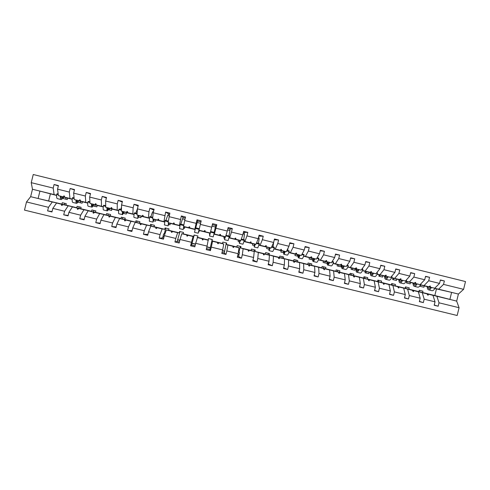 <?xml version="1.0" encoding="UTF-8"?>
<svg xmlns="http://www.w3.org/2000/svg" width="490" height="490" viewBox="0 0 490 490"><rect width="100%" height="100%" fill="white"/><g stroke="black" fill="none" stroke-linecap="round" stroke-linejoin="round"><path stroke-width="0.73" d="M439.009 302.808L436.896 296.285L422.619 292.542L422.95 291.195L419.256 290.288L418.926 291.642L432.97 295.317L435.022 301.834L424.181 299.182L422.288 292.702L408.88 289.18L409.217 287.826L405.512 286.92L405.181 288.267L418.344 291.734L420.181 298.202L409.309 295.543L407.631 289.106L395.105 285.799L395.436 284.445L391.718 283.532L391.388 284.886L403.674 288.138L405.297 294.564L394.383 291.893L392.925 285.499L381.281 282.405L381.618 281.052L377.888 280.139L377.551 281.493L388.956 284.525L390.359 290.913L379.407 288.236L378.164 281.879L367.42 279.006L367.751 277.652L364.009 276.734L363.678 278.093L374.188 280.905L375.371 287.244L364.382 284.561L363.36 278.253L353.51 275.601L353.841 274.241L350.093 273.316L349.756 274.676L359.366 277.273L360.328 283.569L349.309 280.874L348.506 274.608L339.558 272.177L339.895 270.817L336.128 269.892L335.797 271.252L344.501 273.628L345.236 279.876L334.18 277.175L333.604 270.958L325.562 268.747L325.899 267.381L322.12 266.456L321.789 267.816L329.586 269.972L330.095 276.176L318.996 273.463L318.653 267.289L311.524 265.304L311.861 263.939L308.069 263.007L307.738 264.373L314.617 266.297L314.905 272.458L303.769 269.739L303.647 263.608L297.442 261.85L297.773 260.478L293.976 259.547L293.639 260.919L299.598 262.615L299.66 268.734L288.488 266.003L288.592 259.921L283.312 258.383L283.649 257.011L279.839 256.08L279.502 257.446L284.531 258.922L284.359 264.992L273.151 262.254L273.487 256.215L269.139 254.91L269.476 253.538L265.654 252.595L265.317 253.973L269.414 255.217L269.01 261.237L257.764 258.487L258.334 252.497L254.923 251.419L255.259 250.047L251.425 249.104L251.088 250.482L254.243 251.499L253.612 257.477L242.323 254.714L243.126 248.767L240.657 247.922L241 246.55L237.148 245.606L236.811 246.978L239.022 247.762L238.158 253.698L226.827 250.923L227.868 245.031L226.349 244.418L226.692 243.04L222.834 242.091L222.491 243.469L223.752 244.02L222.65 249.906L211.282 247.125L212.562 241.276L211.999 240.896L212.342 239.518L208.464 238.563L207.086 246.096L195.682 243.31L197.942 235.984L194.058 235.029L193.715 236.413L193.054 236.492L191.474 242.281L180.032 239.481L181.784 233.73L183.156 233.822L183.499 232.438L179.603 231.482L179.26 232.866L177.625 232.707L175.806 238.452L164.321 235.641L166.318 229.939L168.664 230.269L169.007 228.885L165.099 227.924L164.756 229.314L162.147 228.916L160.083 234.606L148.562 231.788L150.798 226.129L154.13 226.705L154.472 225.314L150.553 224.353L150.21 225.743L146.614 225.106L144.305 230.747L132.741 227.917L135.228 222.313L139.546 223.128L139.889 221.737L135.957 220.77L135.614 222.166L131.026 221.284L128.478 226.876L116.871 224.04L119.603 218.485L124.919 219.538L125.262 218.148L121.312 217.18L120.969 218.571L115.389 217.45L112.59 222.993L100.946 220.145L103.923 214.638L110.244 215.943L110.587 214.547L106.624 213.573L106.281 214.969L99.697 213.603L96.646 219.091L84.96 216.237L88.194 210.78L95.519 212.329L95.862 210.933L91.887 209.959L91.544 211.355L83.949 209.738L80.648 215.184L68.925 212.317L72.404 206.909L80.746 208.709L81.089 207.307L77.108 206.333L76.758 207.729L65.93 205.077L66.273 203.675L62.273 202.695L61.93 204.097L52.289 201.978L48.486 207.319L26.503 201.941L24.5 210.106L457.164 315.493L459.075 307.714L439.009 302.808L438.17 306.232L434.232 305.043M435.022 301.834L434.183 305.258L438.17 306.232M440.339 280.2L444.375 280.966L440.388 279.98L439.548 283.41L428.713 280.739L424.028 285.603L420.561 284.812M427.164 286.564L424.254 285.897L423.924 287.244L420.23 286.332L420.561 284.984L434.71 288.23L439.548 283.41M420.181 298.202L419.342 301.638L423.342 302.612L419.397 301.405M425.504 276.55L429.559 277.303L425.559 276.317L424.714 279.753L413.848 277.071L409.377 281.995L406.118 281.26M413.021 283.085L410.522 282.516L410.185 283.863L406.486 282.957L406.816 281.603L420.089 284.635L424.714 279.753M405.297 294.564L404.452 298L408.464 298.98L404.513 297.755M410.62 272.893L414.693 273.634L410.681 272.642L409.836 276.078L398.927 273.389L394.671 278.381L391.632 277.695M398.829 279.6L396.741 279.129L396.41 280.476L392.692 279.563L393.029 278.21L405.42 281.021L409.836 276.078M390.359 290.913L389.513 294.355L393.537 295.341L389.581 294.086M395.687 269.218L399.773 269.947L395.749 268.949L394.903 272.397L383.964 269.696L379.915 274.749L377.092 274.118M384.601 276.103L382.923 275.723L382.592 277.083L378.862 276.164L379.199 274.81L390.702 277.401L394.903 272.397M375.371 287.244L374.519 290.699L378.562 291.685L374.593 290.405M380.699 265.543L384.809 266.248L380.773 265.249L379.922 268.698L368.946 265.99L365.117 271.105L362.508 270.529M370.318 272.599L369.062 272.318L368.731 273.671L364.989 272.752L365.32 271.393L375.94 273.769L379.922 268.698M360.328 283.569L359.482 287.024L363.537 288.016L359.562 286.699M365.663 261.856L369.791 262.536L365.742 261.531L364.891 264.992L353.878 262.273L350.264 267.454L347.876 266.928M355.991 269.077L355.158 268.894L354.821 270.253L351.073 269.329L351.404 267.969L361.124 270.125L364.891 264.992M345.236 279.876L344.39 283.343L348.457 284.335L344.476 282.981M350.571 258.163L354.723 258.812L350.662 257.807L349.811 261.268L338.755 258.542L335.362 263.785L333.194 263.314M341.205 265.464L341.622 265.562L341.205 265.464L340.875 266.823L337.108 265.899L337.445 264.539L346.259 266.468L349.811 261.268M330.095 276.176L329.243 279.643L333.329 280.641L329.341 279.245M335.43 254.463L339.607 255.076L335.527 254.065L334.676 257.532L323.584 254.8L320.417 260.11L318.463 259.694M327.198 262.095L326.879 263.381L323.106 262.456L323.437 261.09L331.344 262.799L334.676 257.532M314.905 272.458L314.053 275.937L318.145 276.936L314.163 275.484M320.233 250.764L324.435 251.327L320.344 250.317L319.492 253.789L308.363 251.039L305.417 256.417L303.69 256.056M312.657 259.884L309.055 259.002L309.392 257.636L316.381 259.118L319.492 253.789M299.66 268.734L298.802 272.213L302.912 273.218L298.931 271.693M304.982 247.07L309.214 247.566L305.111 246.55L304.253 250.029L293.087 247.272L290.362 252.711L288.861 252.411M298.11 256.313L294.962 255.535L295.299 254.169L301.368 255.425L304.253 250.029M284.359 264.992L283.508 268.477L287.63 269.488L283.655 267.865M289.67 243.383L293.939 243.787L289.823 242.771L288.965 246.256L277.757 243.493L275.264 249L273.983 248.755M283.52 252.724L280.825 252.062L281.162 250.69L286.301 251.713L288.965 246.256M269.01 261.237L268.153 264.729L272.293 265.739L268.336 263.988M274.296 239.726L278.614 240.002L274.48 238.979L273.622 242.47L262.377 239.696L260.11 245.27L259.057 245.086M268.875 249.122L266.64 248.571L266.977 247.199L271.184 247.995L273.622 242.47L273.053 246.936M253.612 257.477L252.754 260.974L256.907 261.985L252.987 260.019M258.855 236.131L263.24 236.198L259.088 235.175L258.23 238.673L246.948 235.892L244.908 241.527L244.081 241.405M254.188 245.508L252.411 245.074L252.754 243.702L256.019 244.265L258.23 238.673M238.158 253.698L237.295 257.201L241.466 258.218L238.563 256.454L239.543 252.466L238.942 252.172L240.363 246.39M243.401 232.352L247.805 232.389L243.646 231.36L242.783 234.863L231.464 232.07L229.651 237.779L229.057 237.717M239.451 241.889L238.14 241.564L238.483 240.192L240.804 240.523L242.783 234.863M237.981 254.426L239.004 254.678M222.65 249.906L221.786 253.416L225.97 254.433L224.255 252.963L226.294 242.942M227.899 228.524L230.122 229.075L232.321 228.561L228.144 227.525L227.287 231.035L215.925 228.236L214.344 234.012L213.971 234.055M224.665 238.25L223.826 238.048L224.163 236.67L225.535 236.762L227.287 231.035M222.472 250.635L224.69 251.18M207.086 246.096L206.223 249.612L210.418 250.635L209.898 249.453L212.182 239.475M212.348 224.683L215.772 225.529L216.788 224.72L212.593 223.685L211.729 227.201L200.33 224.389L198.989 230.233L199.277 230.545L198.94 231.929L198.573 231.837M209.83 234.606L209.463 234.514L209.8 233.136L210.216 232.995L211.729 227.201M206.909 246.831L210.339 247.671M194.212 235.065L191.608 244.988L190.61 245.802L194.818 246.831L195.682 243.31M191.474 242.281L190.61 245.802M197.029 222.932L197.501 221.014L196.992 219.826L196.123 223.348L184.687 220.531L183.579 226.441L184.834 226.993L184.497 228.377L183.658 228.168M195.155 229.424L194.842 229.21L196.123 223.348M192.049 243.199L195.504 244.045M180.002 231.58L177.153 241.454L174.942 241.974L179.162 243.009L180.032 239.481M175.806 238.452L174.942 241.974M179.977 225.645L179.42 225.418L181.331 215.961L183.052 217.444L182.69 218.901M177.588 239.665L179.848 240.216M165.743 228.083L164.309 233.914L163.636 233.889L162.643 237.913L159.213 238.14L163.458 239.175L164.321 235.641M160.083 234.606L159.213 238.14M164.738 221.884L163.942 221.609L165.62 212.078L168.554 213.861L168.193 215.324M163.084 236.119L164.144 236.376M151.441 224.573L151.049 226.172M144.305 230.747L143.435 234.287L147.692 235.323L148.562 231.788M147.931 234.355L143.435 234.287M148.991 230.698L149.138 230.337M153.866 210.198L149.848 208.177L148.978 211.717L137.427 208.869L137.029 214.988L141.236 216.268L140.893 217.658L138.603 217.095M149.45 218.117L148.409 217.787L148.978 211.717M137.096 221.051L136.716 222.595M128.478 226.876L127.602 230.423L131.871 231.464L132.741 227.917M132.061 230.704L127.602 230.423M138.107 206.082L134.027 204.269L133.158 207.815L121.563 204.955L121.404 211.141L126.604 212.666L126.267 214.063L123.48 213.377M134.113 214.338L132.827 213.952L133.158 207.815M124.08 211.925L123.713 213.432M122.708 217.523L122.335 219.024M112.59 222.993L111.72 226.545L116.001 227.587L116.871 224.04M116.154 226.962L111.72 226.545M122.279 202.027L118.151 200.343L117.282 203.895L105.644 201.023L105.73 207.288L111.934 209.059L111.591 210.449L108.315 209.647M118.715 210.547L117.19 210.106L117.282 203.895M109.644 208.403L109.276 209.885M108.272 213.977L107.904 215.459M96.646 219.091L95.777 222.65L100.07 223.703L100.946 220.145M100.205 223.171L95.777 222.65M106.385 198.003L102.22 196.404L101.344 199.963L89.67 197.084L90.001 203.417L97.21 205.433L96.867 206.835L93.094 205.904M103.274 206.749L101.504 206.247L101.344 199.963M95.158 204.857L94.797 206.321M93.792 210.424L93.431 211.888M80.648 215.184L79.772 218.748L84.09 219.802L84.96 216.237M84.2 219.336L79.772 218.748M90.43 193.985L86.234 192.454L85.358 196.018L73.635 193.127L74.217 199.534L82.442 201.8L82.1 203.203L78.112 202.223L78.431 200.931M87.777 202.934L85.756 202.37L85.358 196.018M80.629 201.298L80.268 202.75M79.264 206.86L78.902 208.311M76.758 207.729L62.983 204.6L61.991 205.426L61.483 205.304L61.734 204.293L56.564 203.025L52.828 208.379L51.952 211.956L47.61 210.896L48.486 207.319M68.147 215.471L63.718 214.828L64.594 211.257L68.147 205.867M74.413 189.973L70.186 188.491L69.311 192.062L57.55 189.158L58.426 185.588L54.09 184.51L53.208 188.087L31.238 182.666L33.247 174.507L465.5 281.56L463.589 289.339L443.53 284.39L438.636 289.198L434.961 288.353M72.226 199.105L69.96 198.487L69.311 192.062M418.999 291.66L419.33 290.307M420.298 286.35L420.628 285.002M405.481 288.347L405.812 286.993M406.786 283.03L407.123 281.67M391.92 285.027L392.257 283.667M393.231 279.698L393.568 278.332M378.323 281.701L378.66 280.329M379.634 276.354L379.971 274.982M364.683 278.363L365.019 276.979M365.999 273.004L366.336 271.625M350.999 275.013L351.342 273.622M352.322 269.635L352.659 268.25M337.273 271.656L337.616 270.26M338.596 266.266L338.939 264.863M323.504 268.293L323.853 266.879M324.833 262.879L325.182 261.47M309.692 264.918L310.041 263.491M311.028 259.486L311.377 258.059M295.838 261.544L296.193 260.092M297.179 256.08L297.534 254.629M281.934 258.163L282.301 256.68M283.287 252.662L283.649 251.186M267.993 254.782L268.361 253.263M253.998 251.413L254.384 249.833M66.052 197.727L65.697 199.167M64.686 203.283L64.337 204.728M52.044 211.588L47.61 210.896M58.341 185.955L54.09 184.51M56.626 195.265L54.108 194.585L53.208 188.087M63.204 197.054L63.633 197.17L63.284 198.579L67.283 199.559L67.626 198.156L58.383 195.632L57.55 189.158M444.375 280.966L443.53 284.39M429.559 277.303L428.713 280.739M424.181 299.182L423.342 302.612M414.693 273.634L413.848 277.071M409.309 295.543L408.464 298.98M399.773 269.947L398.927 273.389M394.383 291.893L393.537 295.341M384.809 266.248L383.964 269.696M379.407 288.236L378.562 291.685M369.791 262.536L368.946 265.99M364.382 284.561L363.537 288.016M354.723 258.812L353.878 262.273M349.309 280.874L348.457 284.335M339.607 255.076L338.755 258.542M334.18 277.175L333.329 280.641M324.435 251.327L323.584 254.8M318.996 273.463L318.145 276.936M309.214 247.566L308.363 251.039M303.769 269.739L302.912 273.218M293.939 243.787L293.087 247.272M288.488 266.003L287.63 269.488M278.614 240.002L277.757 243.493M273.151 262.254L272.293 265.739M263.24 236.198L262.377 239.696M257.764 258.487L256.907 261.985M247.805 232.389L246.948 235.892M244.424 232.603L244.069 234.055M242.323 254.714L241.466 258.218M232.321 228.561L231.464 232.07M230.122 229.075L229.767 230.521M226.827 250.923L225.97 254.433M216.788 224.72L215.925 228.236M215.772 225.529L215.324 227.366M211.282 247.125L210.418 250.635M196.992 219.826L201.194 220.868L200.33 224.389M181.331 215.961L185.551 217.003L184.687 220.531M179.42 225.418L174.379 224.175L174.183 223.066L173.687 222.944L173.16 223.875L168.113 222.638L170.349 223.428L170.006 224.812L168.689 224.487M168.113 222.638L169.852 213.119L165.62 212.078M163.942 221.609L158.882 220.365L158.644 219.244L158.148 219.122L157.664 220.065L152.598 218.816L155.814 219.851L155.471 221.241L153.67 220.8M152.598 218.816L153.229 212.764L154.099 209.23L149.848 208.177M134.027 204.269L138.296 205.322L137.427 208.869M118.151 200.343L122.433 201.402L121.563 204.955M102.22 196.404L106.514 197.47L105.644 201.023M86.234 192.454L90.54 193.519L89.67 197.084M70.186 188.491L74.517 189.563L73.635 193.127M68.925 212.317L68.049 215.882L63.718 214.828M64.594 211.257L52.828 208.379M164.75 215.606L153.229 212.764M180.467 219.483L168.989 216.654M428.205 294.153L416.788 291.176L427.053 293.871L427.733 295.066L428.205 295.176L428.205 294.153L432.97 295.317M427.053 293.871L422.288 292.702M434.71 288.23L429.944 287.06L430.422 286.148L429.951 286.031L428.799 286.779L424.028 285.603M420.524 284.88L428.799 286.779M413.021 283.128L410.522 282.516M420.512 284.898L429.944 287.06M408.88 289.18L418.926 291.642M403.895 288.034L412.415 290.276L413.058 291.464L413.529 291.581L413.566 290.564L418.344 291.734M412.415 290.276L407.631 289.106M420.089 284.635L415.312 283.459L415.747 282.534L415.275 282.418L414.16 283.171L409.377 281.995M406.081 281.334L414.16 283.171M406.816 281.603L406.038 281.413M398.836 279.637L396.741 279.129M406.069 281.352L415.312 283.459M403.907 288.016L413.566 290.564M395.105 285.799L405.181 288.267M389.869 284.592L397.721 286.675L398.327 287.857L398.799 287.973L398.878 286.962L403.674 288.138M397.721 286.675L392.925 285.499M405.42 281.021L400.63 279.845L401.028 278.908L400.557 278.792L399.473 279.557L394.671 278.381M391.59 277.775L399.473 279.557M393.029 278.21L391.553 277.848M384.601 276.139L382.923 275.723M391.577 277.793L400.63 279.845M389.881 284.574L398.878 286.962M381.281 282.405L391.388 284.886M384.142 283.349L374.703 280.856L382.984 283.061L384.025 284.353L384.142 283.349L388.956 284.525M382.984 283.061L378.164 281.879M390.702 277.401L385.893 276.219L386.255 275.276L385.783 275.16L384.736 275.931L379.915 274.749M384.736 275.931L385.893 276.219M379.199 274.81L377.018 274.271M370.318 272.624L369.062 272.318M367.42 279.006L377.551 281.493M369.362 279.723L360.585 277.389L368.192 279.435L368.725 280.605L369.203 280.721L369.362 279.723L374.188 280.905M368.192 279.435L363.36 278.253M375.94 273.769L371.114 272.581L371.438 271.625L369.95 272.293L365.117 271.105M369.95 272.293L371.114 272.581M365.32 271.393L362.435 270.682M355.991 269.102L355.158 268.894M353.51 275.601L363.678 278.093M347.52 274.216L353.357 275.796L353.854 276.954L354.331 277.077L354.527 276.084L359.366 277.273M353.357 275.796L348.506 274.608M361.124 270.125L356.285 268.937L356.567 267.969L356.089 267.846L355.115 268.649L350.264 267.454M355.115 268.649L356.285 268.937M351.404 267.969L347.802 267.087M347.539 274.192L354.527 276.084M339.558 272.177L349.756 274.676M333.316 270.737L338.468 272.146L338.927 273.298L339.405 273.414L339.644 272.434L344.501 273.628M338.468 272.146L333.604 270.958M346.259 266.468L341.401 265.274L341.646 264.294L341.169 264.177L340.232 264.986L335.362 263.785M340.232 264.986L341.401 265.274M337.445 264.539L333.127 263.473M333.335 270.707L339.644 272.434M325.562 268.747L335.797 271.252M319.063 267.246L323.535 268.483L323.951 269.629L324.435 269.745L324.711 268.771L329.586 269.972M323.535 268.483L318.653 267.289M331.344 262.799L326.475 261.599L326.677 260.607L326.199 260.49L325.293 261.311L320.417 260.11M325.293 261.311L326.475 261.599M323.437 261.09L318.402 259.853M319.082 267.215L324.711 268.771M311.524 265.304L321.789 267.816M304.768 263.743L308.547 264.808L308.927 265.947L309.411 266.064L309.729 265.102L314.617 266.297M308.547 264.808L303.647 263.608M316.381 259.118L311.493 257.911L311.658 256.913L311.181 256.791L310.311 257.624L305.417 256.417M310.311 257.624L311.493 257.911M309.392 257.636L303.629 256.215M304.786 263.712L309.729 265.102M297.442 261.85L307.738 264.373M290.423 260.233L293.51 261.121L293.853 262.254L294.337 262.371L294.692 261.415L299.598 262.615M293.51 261.121L288.592 259.921M301.368 255.425L296.462 254.212L296.591 253.201L296.107 253.085L295.274 253.924L290.362 252.711M295.274 253.924L296.462 254.212M295.299 254.169L288.8 252.571M290.447 260.19L294.692 261.415M283.312 258.383L293.639 260.919M276.029 256.711L278.418 257.421L278.73 258.542L279.214 258.665L279.606 257.716L284.531 258.922M278.418 257.421L273.487 256.215M286.301 251.713L281.382 250.506L281.468 249.477L280.984 249.361L280.188 250.212L275.264 249M280.188 250.212L281.382 250.506M281.162 250.69L273.928 248.908M276.06 256.668L279.606 257.716M269.139 254.91L279.502 257.446M261.587 253.189L263.283 253.71L263.553 254.825L264.036 254.947L264.471 254.004L269.414 255.217M263.283 253.71L258.334 252.497M271.184 247.995L266.248 246.782L266.297 245.747L265.813 245.625L265.053 246.488L260.11 245.27M265.053 246.488L266.248 246.782M266.977 247.199L259.008 245.239M261.629 253.128L264.471 254.004M254.923 251.419L265.317 253.973M247.095 249.655L246.011 249.294L248.093 249.986L248.32 251.094L248.81 251.211L249.288 250.28L254.243 251.499M248.093 249.986L243.126 248.767M256.019 244.265L251.064 243.046L251.076 241.999L250.586 241.876L249.869 242.752L244.908 241.527M249.869 242.752L251.064 243.046M252.754 243.702L244.038 241.558M247.15 249.575L249.288 250.28M240.657 247.922L251.088 250.482M232.542 246.133L231.476 245.735L232.848 246.25L233.044 247.346L233.534 247.468L234.049 246.543L239.022 247.762M232.848 246.25L227.868 245.031M240.804 240.523L235.831 239.298L235.8 238.238L235.31 238.116L234.63 239.004L229.651 237.779M234.63 239.004L235.831 239.298M238.483 240.192L229.014 237.858M232.621 246.011L234.049 246.543M226.349 244.418L236.811 246.978M217.633 243.058L218.05 242.44L216.905 242.158L217.56 242.501L217.713 243.591L218.203 243.714L218.761 242.795L223.752 244.02M217.56 242.501L212.562 241.276M225.535 236.762L220.549 235.537L220.476 234.465L219.979 234.343L219.342 235.237L214.344 234.012M219.342 235.237L220.549 235.537M224.163 236.67L213.94 234.153M218.05 242.44L218.761 242.795M211.999 240.896L222.491 243.469M202.278 238.575L202.388 239.592L202.86 239.708L203.43 238.857L202.278 238.575L202.327 239.818L202.823 239.941L203.424 239.034L208.428 240.259M202.211 238.74L197.201 237.509M209.53 236.015L213.168 236.909L214.222 233.062L210.541 232.156L209.524 236.015L210.21 232.995L205.206 231.764L205.096 230.68L204.6 230.557L203.999 231.464L198.989 230.233M205.132 231.923L205.022 230.906L204.55 230.79L203.981 231.641L205.206 231.764M209.8 233.136L199.277 230.545M197.599 237.362L208.128 239.947M188.031 235.261L186.819 234.961L186.892 236.039L187.388 236.162L188.031 235.261L193.054 236.492M186.819 234.961L181.784 233.73M194.842 229.21L189.82 227.979L189.667 226.882L189.171 226.76L188.607 227.679L183.579 226.441M189.74 227.403L189.311 228.034L190.469 228.316L189.82 227.979M189.311 228.034L188.607 227.679M195.13 229.522L184.834 226.993M183.156 233.822L193.715 236.413M172.584 231.476L174.048 231.648L171.365 231.176L171.402 232.242L171.898 232.364L172.584 231.476L177.625 232.707M171.365 231.176L166.318 229.939M174.599 224.414L173.16 223.875M179.946 225.786L170.349 223.428M168.664 230.269L179.26 232.866M157.088 227.672L159.287 228.028L155.863 227.372L155.857 228.432L156.359 228.554L157.088 227.672L162.147 228.916M155.863 227.372L150.798 226.129M159.887 220.696L158.882 220.365M159.832 220.782L157.664 220.065M164.707 222.037L155.814 219.851M154.13 226.705L164.756 229.314M141.537 223.863L144.477 224.396L140.312 223.563L140.263 224.61L140.765 224.732L141.537 223.863L146.614 225.106M140.312 223.563L135.228 222.313M148.409 217.787L143.337 216.537L143.056 215.41L142.553 215.282L142.112 216.237L137.029 214.988M145.065 217.076L143.337 216.537M145.022 217.137L142.112 216.237M149.426 218.277L141.236 216.268M139.546 223.128L150.21 225.743M125.936 220.035L129.617 220.757L124.705 219.734L124.619 220.776L125.122 220.898L125.936 220.035L131.026 221.284M124.705 219.734L119.603 218.485M132.827 213.952L127.737 212.703L127.412 211.558L126.91 211.435L126.506 212.397L121.404 211.141M130.199 213.432L127.737 212.703M130.162 213.481L126.506 212.397M134.082 214.504L126.604 212.666M124.919 219.538L135.614 222.166M110.275 216.194L114.715 217.101L109.043 215.894L108.915 216.929L109.417 217.052L110.275 216.194L115.389 217.45M109.043 215.894L103.923 214.638M117.19 210.106L112.081 208.85L111.714 207.693L111.212 207.57L110.85 208.544L105.73 207.288M115.285 209.769L112.081 208.85M115.254 209.812L110.85 208.544M118.696 210.718L111.934 209.059M110.244 215.943L120.969 218.571M94.57 212.342L99.758 213.432L93.327 212.041L93.155 213.064L93.663 213.187L94.57 212.342L99.697 213.603M93.327 212.041L88.194 210.78M101.504 206.247L96.377 204.985L95.967 203.816L95.458 203.693L95.133 204.679L90.001 203.417M100.321 206.1L96.377 204.985M100.303 206.131L95.133 204.679M103.255 206.921L97.21 205.433M95.519 212.329L106.281 214.969M78.804 208.477L84.752 209.751L77.561 208.17L77.347 209.193L77.855 209.316L78.804 208.477L83.949 209.738M77.561 208.17L72.404 206.909M85.756 202.37L80.611 201.108L80.164 199.926L79.656 199.798L79.368 200.802L74.217 199.534M85.315 202.413L80.611 201.108M85.297 202.444L79.368 200.802M87.759 203.111L82.442 201.8M80.746 208.709L91.544 211.355M69.96 198.487L64.796 197.213L64.3 196.018L63.792 195.896L63.553 196.907L58.383 195.632M70.26 198.707L64.796 197.213M70.242 198.738L63.553 196.907M72.214 199.283L67.626 198.156M62.983 204.6L61.734 204.293M65.93 205.077L56.564 203.025M52.289 201.978L30.656 196.674L32.475 189.263L31.238 182.666M26.503 201.941L30.656 196.674M54.108 194.585L32.475 189.263M56.613 195.449L39.935 191.1L38.116 198.499L61.93 204.097M63.633 197.17L63.198 197.066M459.075 307.714L456.674 301.13L458.407 294.061L463.589 289.339M458.407 294.061L451.609 292.389L449.875 299.464L436.896 296.285M456.674 301.13L434.826 295.537L436.455 288.898L434.869 288.506M436.455 288.898L451.609 292.389L438.636 289.198M427.164 286.607L424.254 285.897M50.378 193.911L48.675 200.845M422.619 292.542L434.826 295.537M168.554 213.861L169.607 214.124M163.041 236.296L164.101 236.554M162.643 237.913L163.703 238.171M183.052 217.444L185.306 218.001M177.545 239.843L179.806 240.394M177.153 241.454L179.407 242.011M197.501 221.014L200.949 221.866M192.007 243.377L195.461 244.216M191.608 244.988L195.063 245.833M206.866 247.003L210.296 247.842M206.468 248.62L209.898 249.453M222.429 250.807L224.647 251.352M222.031 252.417L224.255 252.963M237.938 254.598L238.961 254.849M237.54 256.203L238.563 256.454M64.312 196.043L63.792 195.896M62.01 205.414L61.483 205.304M80.17 199.945L79.656 199.798M77.873 209.297L77.347 209.193M95.973 203.84L95.458 203.693M93.682 213.168L93.155 213.064M111.726 207.723L111.212 207.57M109.442 217.027L108.915 216.929M127.425 211.594L126.91 211.435M125.146 220.874L124.619 220.776M143.068 215.453L142.553 215.282M140.795 224.702L140.263 224.61M158.656 219.306L158.148 219.122M156.396 228.512L155.857 228.432M174.195 223.158L173.687 222.944M171.953 232.291L171.402 232.242M189.691 227.066L189.171 226.76M187.492 236.009L186.892 236.039M187.609 234.973L187.688 235.733M219.875 234.489L220.476 234.465M219.753 235.519L219.667 234.777M217.683 243.407L218.203 243.714M235.255 238.189L235.8 238.238M233.026 247.26L233.534 247.468M250.549 241.925L251.076 241.999M248.308 251.033L248.81 251.211M265.782 245.655L266.297 245.747M263.54 254.782L264.036 254.947M280.96 249.386L281.468 249.477M278.718 258.512L279.214 258.665M296.082 253.103L296.591 253.201M293.847 262.224L294.337 262.371M311.156 256.809L311.658 256.913M308.921 265.923L309.411 266.064M326.181 260.509L326.677 260.607M323.945 269.61L324.435 269.745M341.156 264.19L341.646 264.294M338.921 273.279L339.405 273.414M356.077 267.858L356.567 267.969M353.847 276.942L354.331 277.077M370.948 271.521L371.438 271.625M368.719 280.586L369.203 280.721M385.771 275.166L386.255 275.276M383.548 284.218L384.025 284.353M400.544 278.804L401.028 278.908M398.321 287.844L398.799 287.973M415.263 282.43L415.747 282.534M413.046 291.452L413.529 291.581M429.938 286.038L430.422 286.148M427.727 295.054L428.205 295.176M63.247 196.962C62.444 198.713 61.758 199.583 61.17 199.565C60.57 199.424 60.325 198.303 60.429 196.196M61.072 199.54L57.404 198.64C56.693 198.438 56.454 196.986 56.705 194.285L58.255 194.671M56.705 194.285L57.091 193.764L58.175 194.034M62.885 196.864L61.452 198.395L60.797 196.294M78.522 200.722C77.763 202.48 77.126 203.356 76.599 203.356C76.066 203.234 75.87 202.125 76.017 200.03M76.514 203.332L72.845 202.431C72.208 202.248 72.036 200.814 72.324 198.132L74.131 198.579M72.324 198.132L72.685 197.605L74.076 197.948M78.204 200.631L76.881 202.186L76.348 200.122M93.749 204.465C93.033 206.229 92.439 207.123 91.979 207.135C91.508 207.025 91.367 205.935 91.556 203.852M91.9 207.117L88.237 206.217C87.673 206.051 87.557 204.63 87.888 201.96L89.952 202.468M87.888 201.96L88.225 201.427L89.921 201.849M93.474 204.385L92.261 205.971L91.844 203.932M105.705 205.322L105.571 205.702M108.933 208.201C108.247 209.971 107.708 210.871 107.304 210.896C106.9 210.81 106.814 209.726 107.041 207.662M107.237 210.884L103.574 209.983C103.09 209.836 103.029 208.434 103.402 205.782L105.718 206.351M103.402 205.782L103.709 205.243L105.711 205.733M108.694 208.134L107.586 209.738L107.292 207.729M121.502 207.209L120.718 209.432M124.062 211.919L122.58 214.651C122.237 214.577 122.206 213.511 122.476 211.453M122.525 214.638L118.862 213.738C118.451 213.609 118.451 212.225 118.862 209.585L121.428 210.216M118.862 209.585L119.144 209.04L121.447 209.61M123.86 211.864L122.861 213.493L122.684 211.515M137.439 208.807L135.816 213.15M139.136 215.631L137.8 218.393L137.855 215.239M137.757 218.381L134.095 217.48C133.764 217.37 133.819 216.004 134.266 213.377L137.09 214.075M134.266 213.377L134.53 212.832L137.126 213.469M138.976 215.576L138.082 217.235L138.021 215.288M152.984 211.57L153.493 211.692L152.984 211.57C152.592 211.711 151.888 213.456 150.883 216.8L150.865 216.856M154.166 219.324L152.972 222.123L153.186 219.006M152.941 222.111L149.285 221.211L149.628 217.162L152.69 217.915M149.628 217.162L149.86 216.605L152.751 217.321M154.044 219.281L153.26 220.966L153.315 219.048M167.764 215.22L169.252 215.582L167.764 215.22L165.865 220.549M169.148 222.999L168.095 225.835L168.462 222.76M168.076 225.829L164.419 224.935L164.934 220.929L168.242 221.743M164.934 220.929L165.136 220.365L168.327 221.155M169.062 222.968L168.382 224.683L168.554 222.791M182.5 218.852L184.951 219.459L182.5 218.852L180.816 224.23M184.081 226.662L183.168 229.541L183.695 226.49M183.156 229.534L179.505 228.64L180.185 224.683L183.744 225.559M180.185 224.683L180.369 224.12L183.848 224.977M184.032 226.637L183.45 228.389L183.744 226.515M197.182 222.478L200.594 223.324L197.182 222.478L195.712 227.893M198.989 230.22L198.193 233.228L199.234 228.763L195.547 227.856L195.388 228.426L199.087 229.332M198.187 233.228L194.536 232.334L195.388 228.426M199.13 229.614L198.475 232.082L199.234 228.763M215.38 226.974L211.992 226.135L215.38 226.974L214.179 232.444M214.222 233.062L214.351 232.487L210.669 231.58L210.541 232.156M210.296 232.677L210.669 231.58M229.957 230.57L227.544 229.975L229.957 230.57L228.965 236.082M224.475 239.69L228.089 240.578L229.412 236.192L225.97 235.347M225.798 235.911L229.314 236.774M224.984 236.725L224.463 239.684L225.406 236.756M225.032 236.731L224.745 238.538L225.351 236.75M244.492 234.159L243.046 233.797L244.492 234.159L243.714 239.714M239.371 243.346L242.967 244.228L244.43 239.892L241.294 239.12M241.098 239.677L244.351 240.474M239.726 240.37L239.347 243.34L240.437 240.468M239.818 240.382L239.628 242.195L240.345 240.455M258.977 237.736L258.487 237.613L258.977 237.736C259.253 238.036 259.069 239.886 258.414 243.279L258.408 243.334M254.218 246.997L257.789 247.873L259.394 243.573L256.57 242.881M256.35 243.432L259.345 244.167M254.426 243.989L254.188 246.985L255.425 244.161M254.549 244.014L254.469 245.845L255.29 244.136M269.016 250.629L272.569 251.505C272.906 251.56 273.475 250.341 274.284 247.842L274.308 247.248L271.791 246.629M271.552 247.168L274.284 247.842M269.077 247.597L268.973 250.623L270.358 247.842M269.237 247.628L269.255 249.477L270.192 247.805M287.979 248.271L287.654 250.531M283.771 254.255L287.299 255.125C287.704 255.198 288.328 253.992 289.174 251.511L289.174 250.905L286.962 250.366M286.699 250.898L289.174 251.511M283.679 251.192L283.716 254.243C284.041 254.328 284.549 253.416 285.247 251.505M283.882 251.229L283.998 253.103L285.039 251.462M302.263 253.746L302.207 254.114M298.471 257.869L301.981 258.732C302.459 258.818 303.132 257.63 304.014 255.161L303.99 254.555L302.085 254.083M301.797 254.616L304.014 255.161M298.239 254.775C298.018 256.619 298.079 257.648 298.41 257.85C298.79 257.954 299.353 257.054 300.088 255.155M298.471 254.825L298.692 256.717L299.843 255.106M313.128 261.47L316.613 262.328C317.159 262.432 317.888 261.262 318.806 258.806L318.763 258.193L317.152 257.795M316.846 258.322L318.806 258.806M312.749 258.346C312.565 260.196 312.669 261.231 313.055 261.452C313.496 261.568 314.102 260.686 314.874 258.8M313.018 258.401L313.337 260.319L314.598 258.738M327.73 265.059L331.197 265.911C331.816 266.033 332.6 264.876 333.549 262.432L333.482 261.819L332.171 261.495M331.84 262.009L333.549 262.432M327.21 261.905C327.063 263.761 327.21 264.808 327.651 265.035C328.153 265.17 328.808 264.3 329.617 262.426M327.516 261.972L327.933 263.902L329.298 262.358M342.29 268.636L345.738 269.482C346.418 269.623 347.257 268.477 348.243 266.052L348.151 265.427L347.141 265.182M346.791 265.69L348.243 266.052M341.628 265.451C341.518 267.313 341.708 268.367 342.198 268.612C342.761 268.759 343.466 267.901 344.311 266.039M341.965 265.525L342.479 267.479L343.955 265.966M356.806 272.201L360.23 273.04C360.977 273.2 361.865 272.072 362.888 269.653L362.778 269.028L362.055 268.851M361.687 269.359L362.888 269.653M355.997 268.992C355.918 270.854 356.157 271.919 356.702 272.177C357.32 272.336 358.068 271.491 358.956 269.641M356.371 269.071L356.983 271.05L358.564 269.555M371.267 275.754L374.672 276.593C375.493 276.764 376.43 275.65 377.49 273.249L376.926 272.514M376.534 273.016L377.49 273.249M370.324 272.514C370.281 274.388 370.556 275.454 371.157 275.729C371.83 275.901 372.633 275.068 373.552 273.236M370.728 272.605L371.438 274.602L373.129 273.138M385.685 279.294L389.066 280.127C389.954 280.317 390.947 279.22 392.043 276.832L391.743 276.164M391.332 276.654L392.043 276.832M384.601 276.029C384.589 277.904 384.913 278.982 385.569 279.269C386.298 279.453 387.143 278.639 388.098 276.813M385.042 276.127L385.851 278.142L387.639 276.709M400.054 282.828L403.417 283.655C404.373 283.863 405.414 282.779 406.541 280.403L406.406 279.919M406.081 280.286L406.541 280.403M398.829 279.527C398.854 281.413 399.221 282.497 399.926 282.797C400.716 283 401.61 282.191 402.596 280.384M399.307 279.637L400.214 281.67L402.106 280.274M414.381 286.35L417.725 287.171C418.742 287.391 419.832 286.319 421.002 283.961L420.928 283.747M413.021 283.018C413.076 284.904 413.487 286.007 414.246 286.313C415.091 286.528 416.028 285.737 417.051 283.943M413.529 283.134L414.528 285.192L416.524 283.82M428.658 289.853L431.984 290.674C433.056 290.913 434.189 289.872 435.383 287.557M427.158 286.497C427.249 288.389 427.703 289.498 428.511 289.817C429.418 290.049 430.398 289.272 431.457 287.483M427.703 286.625L428.793 288.702L430.894 287.354M120.736 209.383L121.447 209.555M135.834 213.095L137.133 213.42M150.883 216.8L152.758 217.266M165.877 220.494L168.339 221.1M180.828 224.175L183.86 224.922M195.724 227.844L199.332 228.732M210.602 231.507L214.191 232.389M225.982 235.298L228.977 236.033M241.313 239.071L243.72 239.665M256.589 242.832L258.414 243.279M271.809 246.58L273.065 246.887M286.987 250.317L287.661 250.482"/></g></svg>
